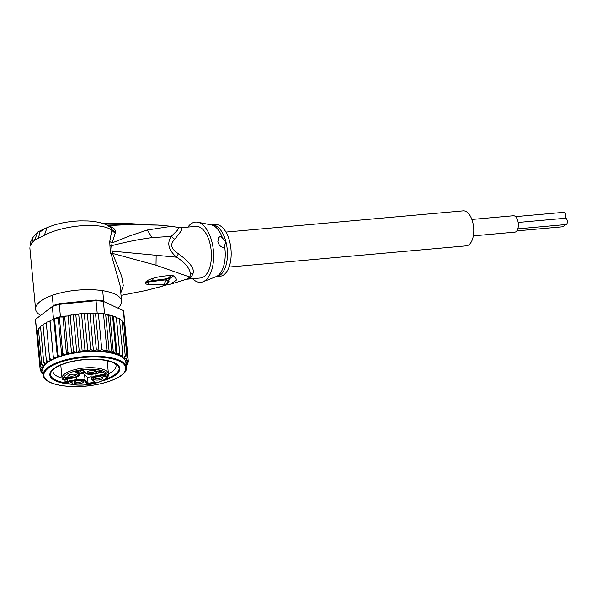 <?xml version="1.0" encoding="UTF-8"?>
<svg xmlns="http://www.w3.org/2000/svg" width="597" height="597" viewBox="0 0 597 597"><rect width="100%" height="100%" fill="white"/><g stroke="black" fill="none" stroke-linecap="round" stroke-linejoin="round"><path stroke-width="0.9" d="M473.339 235.86L514.868 232.143A8.231 4.186 -95.1 0 0 516.106 231.636A8.231 4.186 -95.1 0 0 518.136 222.308A8.231 4.186 -95.1 0 0 513.398 215.748L471.869 219.457M564.419 224.681A3.164 1.612 84.9 0 1 563.113 226.748L516.838 230.882M518.159 222.457L565.426 218.233A3.164 1.612 84.9 0 1 567.15 220.286A3.164 1.612 84.9 0 1 565.993 224.539L517.823 228.845M515.562 216.636L563.911 212.316A3.164 1.612 84.9 0 1 565.628 214.368A3.164 1.612 84.9 0 1 565.135 218.256M225.935 232.076L463.19 210.868A17.559 8.925 84.9 0 1 472.734 222.241A17.559 8.925 84.9 0 1 466.317 245.845L229.061 267.053M75.744 371.506L75.274 371.595L78.401 374.744A6.149 2.142 -5.3 0 1 74.446 377.774L67.11 379.207A4.604 1.604 -5.3 0 0 64.819 379.438L63.364 379.722L62.14 378.826M64.819 379.438L63.424 379.752L62.185 379.058L62.013 378.229A23.313 8.119 174.7 0 1 64.566 374.035A23.313 8.119 174.7 0 1 87.132 367.782A23.313 8.119 174.7 0 1 107.348 371.759A23.313 8.119 174.7 0 1 108.445 373.886L107.214 360.752M74.446 377.774L67.118 379.244L67.357 381.565A4.03 1.403 174.7 0 0 69.2 380.998L68.998 378.879M74.968 381.476A3.739 1.306 174.7 0 0 76.983 382.371A3.739 1.306 174.7 0 0 82.416 380.782M80.946 380.49A4.746 1.657 174.7 0 0 74.267 382.028A4.746 1.657 174.7 0 0 76.625 383.796A4.746 1.657 174.7 0 0 81.946 383.125A4.746 1.657 174.7 0 0 83.207 381.192A4.746 1.657 174.7 0 0 80.946 380.49M76.782 376.297A4.746 1.657 -5.3 0 1 70.789 377.565A4.746 1.657 -5.3 0 1 68.051 375.767A4.746 1.657 -5.3 0 1 68.364 375.468A4.746 1.657 -5.3 0 1 72.834 374.207A4.746 1.657 -5.3 0 1 76.998 374.931A4.746 1.657 -5.3 0 1 76.782 376.297M94.035 370.468A4.746 1.657 -5.3 0 1 96.296 371.17A4.746 1.657 -5.3 0 1 95.027 373.095A4.746 1.657 -5.3 0 1 89.714 373.774A4.746 1.657 -5.3 0 1 87.349 372.006A4.746 1.657 -5.3 0 1 94.035 370.468M102.296 378.789A4.746 1.657 -5.3 0 1 96.304 380.065A4.746 1.657 -5.3 0 1 93.565 378.267A4.746 1.657 -5.3 0 1 93.878 377.968A4.746 1.657 -5.3 0 1 98.348 376.7A4.746 1.657 -5.3 0 1 102.505 377.423A4.746 1.657 -5.3 0 1 102.296 378.789M72.797 383.378L70.222 382.267L71.215 381.789L72.797 383.378M65.289 378.938L67.319 377.528L66.64 377.214L64.349 377.864L66.028 377.095L68.036 377.386L66.11 378.774L69.148 378.386L65.289 378.938M101.699 371.834L98.624 372.431L101.154 371.535L99.386 371.595L100.341 371.088L100.042 370.782L97.348 371.267L100.08 370.573L100.923 370.812L100.542 371.289L101.699 371.834L101.662 371.431M104.109 375.371L106.856 376.17L105.833 376.371L106.303 376.849L105.691 376.968L105.214 376.491L102.759 376.968L104.109 375.371M103.206 372.162L93.751 374.013A6.149 2.142 -5.3 0 1 86.043 373.259L82.916 370.103L75.274 371.595M91.177 376.714L87.513 377.431L84.558 374.453A6.724 2.343 -5.3 0 0 79.08 373.297M69.2 380.998L76.685 379.535A6.724 2.343 -5.3 0 1 85.11 380.364L88.065 383.341L87.513 377.431M80.117 370.692A4.746 1.657 174.7 0 0 79.998 371.125A4.746 1.657 174.7 0 0 82.565 372.341A4.746 1.657 174.7 0 0 84.804 372.334M69.468 380.61L69.565 381.684L76.909 380.252A6.149 2.142 -5.3 0 1 84.617 381.005L87.744 384.162L95.386 382.67L92.259 379.513A6.149 2.142 -5.3 0 1 96.207 376.491L105.93 374.595L103.468 372.118M94.483 382.087L88.065 383.341L87.744 384.162M92.259 379.513A0.575 0.522 135.2 0 1 91.796 379.386L95.386 382.67M103.229 372.2L105.93 374.595M65.946 381.834L66.17 382.55L67.58 382.281L67.357 381.565L65.946 381.834L65.342 381.408L65.006 381.722L66.17 382.55L65.483 382.468L64.737 379.498M65.155 379.416L65.006 381.722M76.2 374.52A3.739 1.306 -5.3 0 1 75.789 375.132A3.739 1.306 -5.3 0 1 71.737 376.155A3.739 1.306 -5.3 0 1 68.759 375.214M95.498 370.759A3.739 1.306 -5.3 0 1 90.072 372.349A3.739 1.306 -5.3 0 1 88.057 371.453M101.714 377.013A3.739 1.306 -5.3 0 1 101.303 377.632A3.739 1.306 -5.3 0 1 97.251 378.647A3.739 1.306 -5.3 0 1 94.266 377.714M72.185 383.498L72.11 382.684M70.491 382.535L70.446 382.05M64.864 377.767L64.827 377.394M67.931 377.528L67.894 377.147M66.073 378.394L66.11 378.774M101.453 371.961L101.393 371.312M101.251 371.282L101.289 371.67M100.393 370.953L100.438 371.431M97.886 371.327L97.856 370.953M100.856 371.11L100.818 370.722M100.483 370.618L100.542 371.289M105.691 376.968L105.609 376.147M105.139 375.677L105.214 376.491M103.229 376.162L103.274 376.625L104.348 375.326M104.938 375.468L105.012 376.289L103.274 376.625M105.012 376.289L104.378 375.64M101.744 381.11A35.119 12.224 174.7 0 0 115.952 374.804A35.119 12.224 174.7 0 0 116.87 364.2A35.119 12.224 174.7 0 0 100.789 359.528A35.119 12.224 174.7 0 0 53.7 368.715A35.119 12.224 174.7 0 0 51.939 370.274A35.119 12.224 174.7 0 0 68.864 383.99A35.119 12.224 174.7 0 0 69.939 384.087M108.43 373.789A31.663 11.022 174.7 0 0 112.587 371.282A31.663 11.022 174.7 0 0 116.049 365.588A31.663 11.022 174.7 0 0 115.37 363.692M115.937 351.932L117.325 353.999A43.178 15.029 -5.3 0 1 119.885 354.976L121.012 355.499L122.81 354.611L119.49 319.149L118.706 318.238L116.422 317.783L115.169 316.686L112.617 316.462L109.863 315.164L113.37 352.708L115.937 351.932L112.617 316.462L113.363 316.238M96.311 313.134L97.184 313.044A44.327 15.432 -5.3 0 1 98.348 313.119L93.005 313.955C93.013 313.447 91.983 313.201 89.923 313.209L87.363 313.992L85.602 313.313L84.281 313.5L87.804 351.111L90.677 349.454L93.438 350.76C95.46 350.364 96.423 349.917 96.326 349.417L98.998 350.543L101.766 349.655L104.191 350.312L106.9 350.155L109.147 351.536L111.654 350.917L113.37 352.708M123.743 322.611L124.512 322.97A44.327 15.432 -5.3 0 1 124.676 323.395A44.327 15.432 -5.3 0 1 124.945 324.649L123.788 312.291A44.327 15.432 174.7 0 0 123.355 310.612L103.4 301.403A44.327 15.432 174.7 0 0 99.803 300.978A44.327 15.432 174.7 0 0 96.035 300.687L95.736 300.03L59.491 303.642L59.282 304.343A44.327 15.432 174.7 0 0 52.327 306.492L35.536 319.35A44.327 15.432 174.7 0 0 35.521 320.544L36.671 332.902A44.327 15.432 -5.3 0 1 36.656 332.156A44.327 15.432 -5.3 0 1 36.693 331.708L37.238 331.298M97.184 313.044L96.035 300.687L59.282 304.343L60.439 316.701L63.797 316.365L63.006 317.052L59.334 317A44.327 15.432 -5.3 0 1 60.439 316.701M98.348 313.119A44.327 15.432 -5.3 0 1 100.96 313.335A44.327 15.432 -5.3 0 1 103.482 313.619A44.327 15.432 -5.3 0 1 104.557 313.761L98.348 313.119L101.766 349.655M102.475 300.694A43.178 15.029 174.7 0 0 95.736 300.03M53.484 318.85A44.327 15.432 -5.3 0 1 54.484 318.5L53.887 319.865L51.954 320.022L53.484 318.85L52.327 306.492L35.536 319.35L36.693 331.708M59.491 303.642A43.178 15.029 174.7 0 0 53.133 305.604M124.512 322.97L123.355 310.612L103.4 301.403L104.557 313.761M124.945 324.649A44.327 15.432 -5.3 0 1 124.96 325.395L124.855 325.365M36.798 333.641A44.327 15.432 -5.3 0 1 36.671 332.902M54.484 318.5A44.327 15.432 -5.3 0 1 59.334 317L58.26 318.373L54.484 318.5L57.902 355.036L59.64 356.058L61.775 355.984L62.752 353.536L64.454 354.633L66.528 354.663L67.968 352.245L69.603 353.417L71.58 353.551L72.707 352.812L73.468 351.17L70.155 315.709L69.185 315.201L68.065 315.94L63.797 316.365M96.333 313.425L94.236 313.335M106.154 314.507L105.057 314.276L106.154 314.507M105.035 313.985L105.662 314.335L109.147 351.536M122.81 354.611L122.146 356.999L123.803 357.163L125.28 356.237L123.9 358.67L125.736 358.909L127.049 358.021L123.736 322.559L122.012 321.268M127.049 358.021L126.31 359.67L125.228 360.409L126.9 360.745L128.086 359.931L124.676 323.395L123.795 323.216M37.29 331.88L36.656 332.156L40.074 368.692L41.357 369.259L42.887 368.603L41.618 368.095L40.544 366.633L37.29 330.708M38.492 329.619L37.275 330.745M40.424 327.432L38.708 328.305L38.439 329.089L39.133 328.462L38.439 329.089L41.76 364.551L43.297 365.222L45.171 364.692L43.7 362.483L40.506 326.38M43.051 325.328L40.842 326.081M46.327 323.335L43.641 323.992L43.021 324.999L43.305 324.462M51.954 320.022L51.006 320.208L50.178 321.246L50.036 320.761L49.984 321.514L47.044 322.029L46.305 323.067L46.379 322.559M43.7 362.483L45.335 363.215L47.327 362.767L46.335 360.469L48.044 361.26L50.126 360.901L49.618 358.528L51.364 359.394L53.499 359.125L50.036 320.761M66.088 315.806L64.655 316.783L63.879 316.291M116.363 317.365L119.676 353.163L117.325 353.999M119.019 318.708L119.49 319.149M125.28 356.237L121.967 320.776L121.482 320.007L119.519 319.47M78.7 314.089L82.222 351.708L84.923 349.767L81.602 314.306L79.714 313.783L75.834 314.88L74.543 314.358L73.289 314.947L69.185 315.201M71.625 314.783L70.155 315.709M77.632 313.985L74.543 314.358M81.602 314.306L83.065 313.447L79.714 313.783M83.065 313.447L84.281 313.5M95.386 313.298L85.602 313.313M106.9 350.155L103.482 313.619M111.654 350.917L108.341 315.455L105.662 314.335M108.341 315.455L109.863 315.164L105.468 314.276M89.923 313.209L93.438 350.76M90.677 349.454L87.363 313.992M96.326 349.417L93.005 313.955M95.52 313.343L98.998 350.543M128.086 359.931L127.168 361.551L125.848 362.252L127.333 362.678L128.377 361.931L124.96 325.395M128.377 362.073L127.295 363.513L126.027 364.058M126.049 364.282L127.027 364.67L127.907 363.991L127.833 363.155M127.84 364.446L126.176 365.7M126.691 366.065L125.997 366.7L126.639 365.536M43.111 373.886L41.394 372.603L41.327 371.886M42.917 373.864A43.178 15.029 -5.3 0 1 42.335 373.103L41.394 372.603L41.589 373.095M42.335 373.103L42.991 372.655M42.954 372.267L41.753 372.028L40.357 370.692L40.215 369.17M40.409 370.931L41.477 371.222L42.79 370.521L41.32 370.095L40.074 368.692M40.544 366.633L41.962 367.245L43.678 366.655L41.76 364.551M46.335 360.469L43.021 324.999M49.984 321.514L53.499 359.125A41.738 14.529 174.7 0 0 50.126 360.901A41.738 14.529 174.7 0 0 47.327 362.767A41.738 14.529 174.7 0 0 45.171 364.692A41.738 14.529 174.7 0 0 43.678 366.655A41.738 14.529 174.7 0 0 42.887 368.603A41.738 14.529 174.7 0 0 42.768 370.274L43.223 375.11A41.738 14.529 -5.3 0 1 103.751 356.685A41.738 14.529 -5.3 0 1 104.02 356.715A41.738 14.529 -5.3 0 1 126.333 367.334L125.877 362.498A41.738 14.529 174.7 0 0 125.848 362.252A41.738 14.529 174.7 0 0 125.228 360.409A41.738 14.529 174.7 0 0 123.9 358.67A41.738 14.529 174.7 0 0 103.296 351.849A41.738 14.529 174.7 0 0 71.58 353.551A41.738 14.529 174.7 0 0 66.528 354.663A41.738 14.529 174.7 0 0 61.775 355.984A41.738 14.529 174.7 0 0 57.409 357.476L57.902 355.036M49.618 358.528L46.305 323.067M53.499 356.707L55.26 357.648L57.409 357.476A41.738 14.529 174.7 0 0 53.499 359.125M53.887 319.865L57.409 357.476M58.26 318.373L61.775 355.984M63.006 317.052L66.528 354.663M62.752 353.536L59.334 317M68.065 315.94L71.58 353.551M67.968 352.245L64.655 316.783M113.475 316.358L116.997 353.969M119.676 353.163L119.885 354.976M116.422 317.783L119.945 355.394M73.468 351.17L75.147 352.402L76.812 352.558L78.065 351.969L79.155 350.342L75.834 314.88M73.289 314.947L76.812 352.558M79.155 350.342L82.222 351.708M84.923 349.767L87.804 351.111M53.32 369.498A31.663 11.022 174.7 0 0 52.999 371.483A31.663 11.022 174.7 0 0 62.006 378.132M221.233 236.74L225.912 241.74A25.902 13.164 84.9 0 1 226.002 242.091A25.902 13.164 84.9 0 1 216.442 276.568L220.166 276.232A25.902 13.164 -95.1 0 0 229.636 241.404A25.902 13.164 -95.1 0 0 215.554 224.629L211.831 224.957A25.902 13.164 84.9 0 1 225.912 241.74L223.95 247.337C221.062 247.382 219.024 245.524 217.845 241.755L218.711 237.181L221.233 236.74A5.754 4.716 -127.5 0 0 218.509 237.352M168.279 282.478L169.339 278.769L167.361 278.672L166.429 279.747L146.31 282.247L152.332 280.665L167.302 278.68A8.634 5.671 84.1 0 0 170.451 275.515L170.511 275.508A8.634 5.671 84.1 0 1 167.361 278.672L163.899 284.209L166.481 279.747L168.906 281.612M152.325 280.665L145.817 281.911C146.653 280.709 149.243 279.448 153.578 278.135L152.325 280.665M145.034 290.694L160.839 286.59C164.854 285.269 165.869 284.478 163.899 284.209L163.899 284.209C158.302 284.896 152.877 284.963 147.631 284.418L149.287 281.896L145.452 282.485L145.817 281.911M145.593 290.567L160.556 286.724C164.391 285.873 167.205 284.12 168.996 281.471M170.511 275.508L173.548 275.821L169.339 278.769L166.57 284.097M104.281 223.957L125.355 223.36L103.438 223.659M170.451 275.515C163.832 275.904 158.205 276.777 153.578 278.135M147.631 284.418C145.78 284.038 145.056 283.388 145.452 282.485M173.548 275.821L176.981 279.724L170.458 284.165M187.921 227.099A30.223 15.358 84.9 0 1 197.704 222.218A30.223 15.358 84.9 0 1 211.845 241.673A30.223 15.358 84.9 0 1 203.025 281.769A30.223 15.358 84.9 0 1 192.532 278.702M186.286 279.254L189.331 278.389A11.515 9.686 61.6 0 0 187.436 278.777L183.436 280.209L187.436 278.777A26.126 13.283 84.9 0 0 189.712 277.03A11.515 9.104 44.6 0 1 191.592 276.657L193.1 273.292C194.585 268.613 189.697 262.09 178.428 253.718L176.578 257.195L112.132 251.136L111.661 245.688C125.639 241.994 139.071 239.307 151.966 237.621L171.235 236.375C166.712 243.195 168.496 250.128 176.578 257.195C185.174 262.635 189.824 268.314 190.54 274.232L189.719 277.03L156.011 265.195L112.594 253.404L112.132 251.136L110.199 250.628L120.124 285.709L121.564 301.119A43.178 15.029 -5.3 0 1 118.064 307.88M106.93 225.084L119.781 224.793M110.691 253.658L112.594 253.404L121.616 276.105L123.303 285.627L120.795 292.911M31.835 242.979L32.835 237.584L30.731 241.785L30.096 246.165L31.835 242.979L34.581 240.143L44.335 235.263C64.327 224.793 101.594 221.994 111.826 230.285L109.736 241.561L110.199 250.628M32.835 237.584L37.783 232.002L44.424 228.696L39.984 232.054L38.462 237.904M109.736 245.18L111.661 245.688L112.064 242.912L130.049 235.77L147.377 229.994L171.496 226.315M44.424 228.696L47.036 227.711L44.335 235.263M40.499 315.283A43.178 15.029 -5.3 0 1 35.589 309.164A43.178 15.029 -5.3 0 1 40.305 301.395A43.178 15.029 -5.3 0 1 87.99 289.649A43.178 15.029 -5.3 0 1 121.564 301.119M186.257 279.262L200.413 278.001A25.902 13.164 -95.1 0 0 209.883 243.173A25.902 13.164 -95.1 0 0 195.801 226.39L181.204 227.696L181.757 230.233L174.727 239.307L171.235 236.375L177.249 230.442L178.69 227.524L171.115 226.27L156.884 225.017L131.034 224.517L107.341 225.285M178.428 253.718C170.973 249.016 169.735 244.21 174.727 239.307M30.731 241.785L30.096 246.165M109.736 241.561L112.064 242.912L115.184 233.308L111.826 230.285L112.102 229.845L115.482 232.315L115.184 233.308M110.617 227.375L112.102 229.845C112.378 228.711 111.714 227.614 110.102 226.561L109.796 226.756M115.482 232.315C115.631 229.658 113.84 227.741 110.102 226.561L109.475 226.539M107.923 225.591L131.034 224.517M157.332 225.091L132.012 224.741M68.662 383.744A34.536 12.022 -5.3 0 1 50.439 374.976A34.536 12.022 -5.3 0 1 100.527 359.73L100.527 359.73A34.536 12.022 -5.3 0 1 119.213 368.543A34.536 12.022 -5.3 0 1 102.938 380.535M104.953 379.341A34.536 12.022 174.7 0 0 119.184 368.274M119.213 368.543L119.169 368.006A34.536 12.022 174.7 0 0 116.572 363.998M52.193 370.021A34.536 12.022 174.7 0 0 50.387 374.438L50.439 374.976M50.424 374.707A34.536 12.022 174.7 0 0 66.454 382.946M63.364 379.722A22.164 7.716 -5.3 0 1 80.811 369.924A22.164 7.716 -5.3 0 1 106.356 373.043A22.164 7.716 -5.3 0 1 94.229 383.49A22.164 7.716 -5.3 0 1 66.17 382.55M78.401 374.744A0.575 0.522 -44.8 0 0 78.894 374.103L78.603 370.983M76.259 371.438L78.894 374.103A6.724 2.343 -5.3 0 1 79.214 374.722L78.864 370.931M90.96 374.356L91.341 378.468A6.724 2.343 -5.3 0 1 92.08 377.259A6.724 2.343 -5.3 0 1 95.983 375.774L95.789 373.655M69.565 381.684A4.604 1.604 -5.3 0 1 67.58 382.281M67.118 379.244L64.924 379.423M79.214 374.722C80.043 375.595 78.476 376.617 74.513 377.804L74.558 377.752M86.043 373.259A0.575 0.522 135.2 0 1 85.587 373.125C86.834 373.573 85.826 374.812 93.811 374.035L93.856 373.991M93.751 374.013L103.333 372.177M96.207 376.491L95.983 375.774L105.02 374.013M84.617 381.005A0.575 0.522 -44.8 0 0 85.11 380.364L84.558 374.453M76.909 380.252L76.476 377.274M66.118 386.095A41.163 14.328 -5.3 0 1 65.849 386.065A41.163 14.328 -5.3 0 1 48.409 368.14A41.163 14.328 -5.3 0 1 103.542 357.424A41.163 14.328 -5.3 0 1 103.803 357.454A41.163 14.328 -5.3 0 1 121.243 375.379A41.163 14.328 -5.3 0 1 66.118 386.095M88.155 351.043A43.178 15.029 -5.3 0 1 103.774 351.334A43.178 15.029 -5.3 0 1 116.878 353.849M125.736 358.909A43.178 15.029 -5.3 0 1 126.31 359.67M126.9 360.745A43.178 15.029 -5.3 0 1 127.168 361.551M127.333 362.678A43.178 15.029 -5.3 0 1 127.295 363.513M127.027 364.67A43.178 15.029 -5.3 0 1 126.683 365.521M41.753 372.028A43.178 15.029 -5.3 0 1 41.477 371.222M41.32 370.095A43.178 15.029 -5.3 0 1 41.357 369.259M41.618 368.095A43.178 15.029 -5.3 0 1 41.962 367.245M42.648 366.073A43.178 15.029 -5.3 0 1 43.297 365.222M44.394 364.051A43.178 15.029 -5.3 0 1 45.335 363.215M46.827 362.073A43.178 15.029 -5.3 0 1 48.044 361.26M49.894 360.17A43.178 15.029 -5.3 0 1 51.364 359.394M53.558 358.372A43.178 15.029 -5.3 0 1 55.26 357.648M57.745 356.707A43.178 15.029 -5.3 0 1 59.64 356.058M62.379 355.208A43.178 15.029 -5.3 0 1 64.454 354.633M67.401 353.902A43.178 15.029 -5.3 0 1 69.603 353.417M121.012 355.499A43.178 15.029 -5.3 0 1 122.534 356.319M123.803 357.163A43.178 15.029 -5.3 0 1 124.736 357.901M72.707 352.812A43.178 15.029 -5.3 0 1 75.147 352.402M78.065 351.969A43.178 15.029 -5.3 0 1 81.147 351.603M83.229 351.394A43.178 15.029 -5.3 0 1 87.468 351.081M222.502 238.002A26.246 13.343 -95.1 0 0 211.39 224.942L197.704 222.218M216.442 276.568L216.01 276.657A26.246 13.343 -95.1 0 0 224.532 245.912M191.592 276.657A25.902 13.164 84.9 0 1 189.331 278.389M193.1 273.292L190.54 274.232M156.153 255.628L156.011 265.195M37.783 232.009L34.581 240.143M151.966 237.621L147.377 229.994M60.79 365.095L62.013 378.229M102.759 291.493L103.677 301.246M52.32 296.209L53.2 305.582M91.341 378.468L91.796 379.386M65.483 382.476C72.244 385.49 81.371 385.953 92.871 383.871C104.132 380.916 109.318 377.588 108.445 373.886M85.587 373.125L82.67 370.192M82.782 370.17L75.528 371.58M43.223 375.11C43.477 377.64 45.342 379.849 48.82 381.744C52.902 383.901 58.543 385.356 65.745 386.102L66.006 386.132C92.639 389.237 128.885 378.117 126.333 367.334M43.103 324.35L43.641 323.992M46.305 322.417L47.044 322.029M50.066 320.604L51.006 320.208M116.325 317.134L115.169 316.686M119.281 318.552L118.706 318.238M110.721 315.335L112.945 315.947M211.831 224.957L211.39 224.942M164.257 285.418L171.406 283.903M216.01 276.657L203.025 281.769M145.989 224.562L125.318 223.353M183.48 280.202L171.384 283.911M121.027 295.381L145.481 290.59M185.816 279.306L186.413 279.209M181.204 227.696L178.69 227.524M110.43 227.226L105.893 224.599C100.983 222.532 94.901 221.315 87.625 220.965L80.192 220.89C67.737 221.315 56.685 223.584 47.036 227.711M29.85 247.785L35.589 309.164M156.884 225.017L161.981 225.3"/></g></svg>

